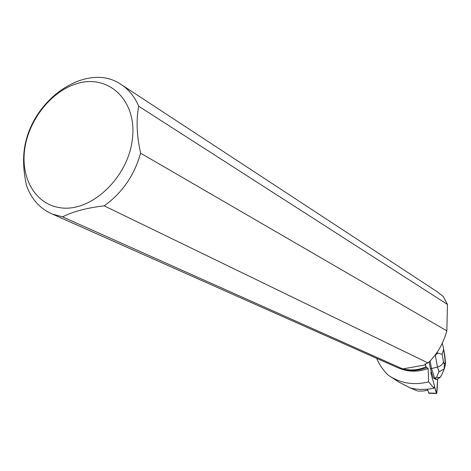 <?xml version="1.0" encoding="UTF-8"?>
<svg xmlns="http://www.w3.org/2000/svg" width="471" height="471" viewBox="0 0 471 471"><rect width="100%" height="100%" fill="white"/><g stroke="black" fill="none" stroke-linecap="round" stroke-linejoin="round"><path stroke-width="0.71" d="M428.787 393.244L427.468 389.199M434.362 386.191L436.588 393.556L437.694 378.967L436.911 392.79C435.91 393.95 435.233 388.11 434.362 386.191M447.45 304.437L446.861 330.866L140.623 153.193C134.247 175.536 122.095 193.081 104.168 205.827L428.045 362.958L424.824 364.26L425.625 364.895L425.908 366.762C419.002 370.071 411.265 370.783 402.693 368.905L62.59 216.872L52.422 214.099C40.106 208.788 31.475 199.274 26.523 185.55C22.755 168.494 22.614 153.452 26.111 140.417C37.497 95.065 88.43 63.026 120.134 83.838C128.342 88.925 134.541 96.396 138.727 106.258L447.45 304.437L443.293 296.518L436.452 291.249L122.283 85.251M428.61 381.84L433.95 388.234C425.46 389.923 417.536 389.829 410.194 387.939L398.79 382.058L388.051 375.022C400.138 383.317 413.656 385.59 428.61 381.84L428.127 368.505L425.908 366.762M430.123 360.957L431.501 368.581L430.412 368.546L431.153 370.748L430.883 373.315L434.462 385.684L433.95 388.234M430.412 368.546L429.199 361.875M435.139 378.972L433.385 378.107L430.994 371.013M417.571 390.971L415.958 390.382M427.774 390.235L423.023 391.024L418.236 391.071M399.785 368.487C408.94 372.078 418.389 372.084 428.127 368.505M376.623 358.331C379.326 364.636 383.135 370.2 388.051 375.022M428.045 362.958C436.847 354.692 443.117 343.995 446.861 330.866M410.353 387.98L416.164 390.435M426.844 367.563C416.788 371.401 407.026 371.431 397.565 367.645L395.875 366.897M75.784 83.991C107.688 73.111 137.173 99.752 132.428 138.745C128.365 177.714 90.732 212.851 59.923 207.693C35.484 204.184 20.6 178.332 24.68 149.336C28.601 120.335 50.538 92.075 75.784 83.991M62.59 216.872C72.658 211.632 86.517 207.952 104.168 205.827M140.623 153.193C136.678 135.348 136.048 119.699 138.727 106.258M402.693 368.905L425.625 364.895M437.771 353.085L435.357 355.264L437.447 367.044C440.703 366.079 442.705 364.336 443.452 361.822L442.145 354.257L437.771 353.085L437.011 352.479M444.341 368.381L445.519 364.313L445.142 362.058L444.359 364.666L444.094 369.076L439.001 371.778L437.447 367.044L431.501 368.581L434.721 378.154L433.385 378.107M439.001 371.778L436.482 377.542L440.332 377.265L436.976 379.426L435.339 379.214M436.482 377.542L434.721 378.154L436.958 379.432M442.275 343.265L443.382 347.415L444.771 357.454L444.842 355.964M445.513 364.33L443.929 369.753M441.745 374.769L440.332 377.265M428.586 392.973L436.417 393.291M434.986 355.305L435.357 355.264M444.771 357.454L445.142 362.058M442.145 354.257L443.476 349.906M444.359 364.666L443.452 361.822M428.763 393.244L436.588 393.556M397.565 367.645L52.422 214.099M416.346 390.53L415.404 390.141M443.376 347.415L444.942 356.553M444.942 356.706L445.466 363.176M444.088 369.399L441.215 375.917"/></g></svg>
